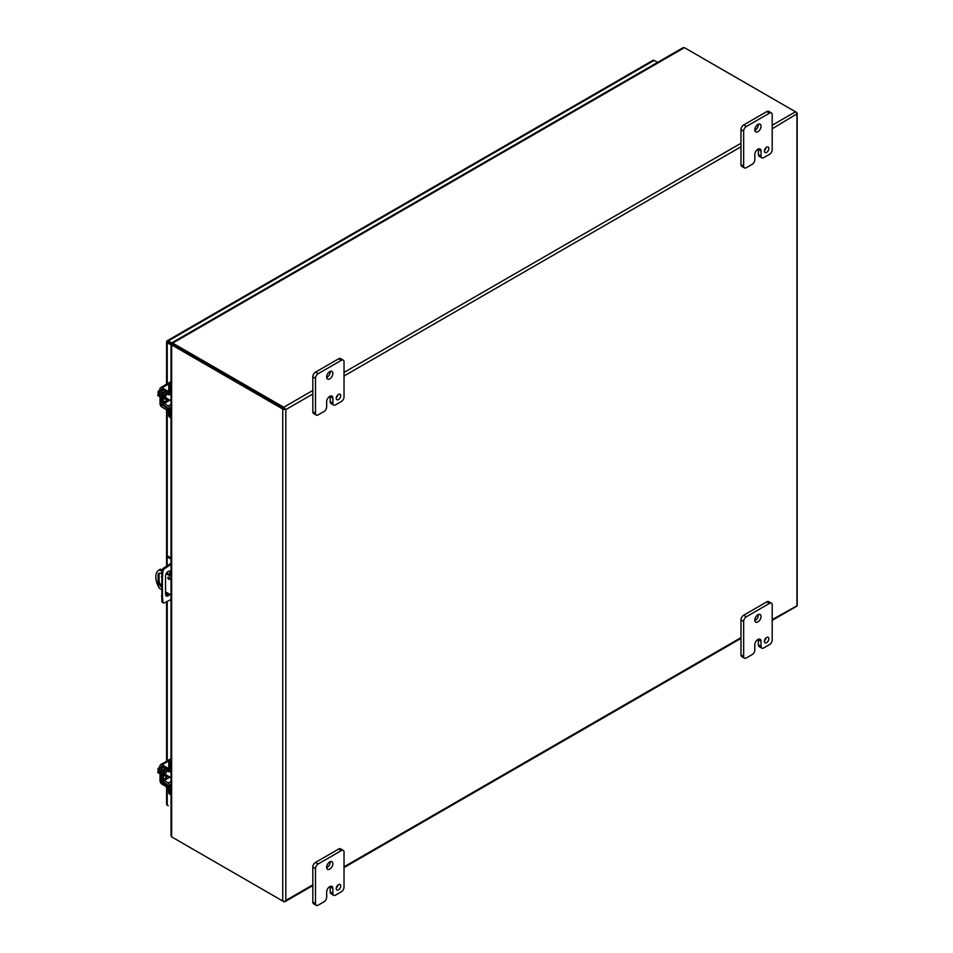 <?xml version="1.0" encoding="UTF-8"?>
<svg xmlns="http://www.w3.org/2000/svg" width="953" height="953" viewBox="0 0 953 953"><rect width="100%" height="100%" fill="white"/><g stroke="black" fill="none" stroke-linecap="round" stroke-linejoin="round"><path stroke-width="1.43" d="M336.29 397.675A3.157 1.823 120 0 0 337.97 394.768M336.23 398.283A3.157 1.823 120 0 0 336.885 399.724A3.157 1.823 120 0 0 339.316 398.878A3.157 1.823 120 0 0 340.697 395.709A3.157 1.823 120 0 0 340.042 394.268A3.157 1.823 120 0 0 337.612 395.114A3.157 1.823 120 0 0 336.23 398.283M326.676 377.507A4.42 2.549 120 0 0 330.214 371.896A4.42 2.549 120 0 0 330.191 371.42M326.641 377.043A4.42 2.549 120 0 0 327.558 379.056A4.42 2.549 120 0 0 330.965 377.876A4.42 2.549 120 0 0 332.883 373.433A4.42 2.549 120 0 0 331.978 371.408A4.42 2.549 120 0 0 328.571 372.599A4.42 2.549 120 0 0 326.641 377.043M326.653 406.907A3.788 2.18 -60 0 1 323.984 411.541L318.171 414.889A3.788 2.18 -60 0 1 316.277 415.079A3.788 2.18 -60 0 1 315.491 413.34L315.491 378.329A3.788 2.18 -60 0 1 318.171 373.695L341.365 360.305A3.788 2.18 -60 0 1 343.259 360.115A3.788 2.18 -60 0 1 344.033 361.842L344.033 396.865A3.788 2.18 -60 0 1 341.365 401.499L335.563 404.846A3.788 2.18 -60 0 1 333.669 405.037A3.788 2.18 -60 0 1 332.883 403.31L332.883 398.151A4.396 2.537 120 0 0 331.978 396.138A4.396 2.537 120 0 0 329.774 396.365L329.762 396.365A4.396 2.537 120 0 0 326.653 401.749L326.653 406.907M332.883 398.151L330.214 396.615A4.396 2.537 120 0 0 330.191 396.15M330.214 396.615L330.214 401.761A3.788 2.18 120 0 0 331.001 403.5L333.669 405.037M343.259 360.115L340.59 358.578A3.788 2.18 120 0 0 338.696 358.757L341.365 360.305M318.171 373.695L315.503 372.146L338.696 358.757M315.503 372.146A3.788 2.18 120 0 0 312.822 376.78L315.491 378.329M315.491 413.34L312.822 411.803L312.822 376.78M312.822 411.803A3.788 2.18 120 0 0 313.608 413.542L316.277 415.079M168.526 776.302A3.931 2.275 -60 0 1 168.228 776.492A3.931 2.275 -60 0 1 166.251 776.683A3.931 2.275 -60 0 1 167.097 771.001M166.251 776.683L164.905 775.909A3.931 2.275 -60 0 1 165.715 770.238M170.111 788.548L170.111 792.753A5.051 2.919 120 0 0 171.016 794.969L169.801 794.278A5.051 2.919 120 0 1 168.752 791.967L168.752 788.048M171.016 786.094L170.111 786.618A2.883 1.668 -120 0 0 168.097 783.104L163.297 779.447L163.499 769.214L168.097 771.561A2.883 1.668 -120 0 0 169.515 771.68A2.883 1.668 -120 0 0 170.087 770.703M170.111 769.142L170.111 764.223A5.051 2.919 -60 0 1 171.016 760.97M171.016 758.314A5.051 2.919 120 0 0 168.752 763.448L168.752 768.642M168.478 770.06L163.952 767.677A2.883 1.668 -120 0 0 162.546 767.558A2.883 1.668 -120 0 0 161.95 768.88L161.95 778.672A2.883 1.668 -120 0 0 163.952 782.187L168.752 785.832M170.909 770.882A3.931 2.275 -60 0 1 170.992 772.037L169.944 771.43M168.526 399.307A3.931 2.275 -60 0 1 168.228 399.51A3.931 2.275 -60 0 1 166.251 399.7A3.931 2.275 -60 0 1 167.097 394.006M166.251 399.7L164.905 398.914A3.931 2.275 -60 0 1 165.715 393.244M170.111 411.565L170.111 415.758A5.051 2.919 120 0 0 171.016 417.974M168.752 411.065L168.752 414.972A5.051 2.919 120 0 0 169.801 417.283L171.016 417.986M171.016 409.099L170.111 409.623A2.883 1.668 -120 0 0 168.097 406.109L163.297 402.464L163.499 392.231L168.097 394.566A2.883 1.668 -120 0 0 169.515 394.697A2.883 1.668 -120 0 0 170.087 393.72M170.111 392.159L170.111 387.24A5.051 2.919 -60 0 1 171.016 383.976M171.016 381.319A5.051 2.919 120 0 0 168.752 386.453L168.752 391.659M168.478 393.065L163.952 390.694A2.883 1.668 -120 0 0 162.546 390.575A2.883 1.668 -120 0 0 161.95 391.886L161.95 401.678A2.883 1.668 -120 0 0 163.952 405.192L168.752 408.837M170.909 393.887A3.931 2.275 -60 0 1 170.992 395.042M167.871 577.732A1.263 0.727 60 0 1 169.658 578.769A1.263 0.727 60 0 1 167.871 577.732M161.438 589.478L159.461 588.335A15.141 8.744 60 0 1 155.839 576.97A15.141 8.744 60 0 1 158.972 570.049L159.997 569.453A15.141 8.744 60 0 1 160.485 569.203L162.046 570.108M158.972 570.049A15.141 8.744 60 0 1 159.461 569.799L160.485 569.203M159.556 573.063A4.408 2.549 -120 0 0 159.103 574.683L159.103 580.663A4.408 2.549 -120 0 0 161.438 585.499M168.919 577.315A1.263 0.727 -120 0 0 169.646 578.59M166.763 572.824L171.016 575.278M161.438 586.786A4.408 2.549 60 0 1 158.067 581.259L158.067 575.278A4.408 2.549 60 0 1 158.984 573.253A4.408 2.549 60 0 1 161.653 573.777M171.016 595.006L165.56 591.861M171.016 576.47L166.215 573.694M161.843 571.169L159.461 569.799M169.908 574.647L169.908 572.431A3.788 2.18 120 0 0 169.551 571.109M165.905 595.554A3.788 2.18 120 0 0 168.788 593.719M171.016 599.52L164.476 602.82A2.525 1.453 -60 0 1 163.368 602.856L162.367 602.284A2.525 1.453 -60 0 1 161.855 601.307L161.855 570.99A2.525 1.453 -60 0 1 163.475 568.179L171.016 563.354M169.789 594.303A3.788 2.18 -60 0 1 166.334 595.959A3.788 2.18 -60 0 1 165.56 594.231L165.56 576.1A3.788 2.18 -60 0 1 167.204 572.288A3.788 2.18 -60 0 1 170.122 571.276A3.788 2.18 -60 0 1 170.909 573.015L170.909 575.219M161.438 576.744L162.439 577.315L162.439 596.614L161.438 596.042M162.439 596.614L162.856 601.879L161.855 601.307M163.368 602.856A2.525 1.453 -60 0 1 162.856 601.879M168.24 564.95L169.241 565.522L171.016 564.51M171.016 557.922L168.145 556.266L167.144 556.85L171.016 559.077M169.241 565.522L164.476 568.762L163.475 568.179M161.855 570.99L162.856 571.574A2.525 1.453 -60 0 1 164.476 568.762M162.856 571.574L162.439 577.315M167.144 556.85L167.144 565.689M167.144 572.36L167.144 573.051M171.802 344.14L166.799 341.257L171.79 344.14M170.42 343.342L167.228 341.508M652.662 60.742A2.18 1.263 60 0 1 653.031 60.289A2.18 1.263 60 0 1 654.115 60.396L657.582 62.398M167.228 383.845L167.228 342.687A2.18 1.263 0 0 1 166.584 341.805A2.18 1.263 0 0 1 166.799 341.257A2.18 1.263 60 0 1 167.168 340.805A2.18 1.263 60 0 1 168.252 340.912L171.909 343.02M167.228 342.687L171.016 344.879M166.799 803.689A2.18 1.263 0 0 0 166.584 804.237A2.18 1.263 0 0 0 167.228 805.13L168.252 805.726A2.18 1.263 -120 0 0 168.252 805.726M283.768 408.42L172.672 344.283L283.768 408.42M772.192 128.798L796.946 113.812L796.946 605.834L772.192 619.629M284.792 409.016L285.829 409.599L312.822 394.018M172.684 837.484L283.768 901.621A2.18 1.263 60 0 0 284.864 901.729A2.18 1.263 60 0 0 285.221 901.276L285.829 900.442L285.221 901.276A2.18 1.263 180 0 1 282.743 901.026L171.647 836.889L171.016 835.495L171.016 788.584M772.192 125.248L795.493 111.787A2.18 1.263 -120 0 1 796.946 113.812A2.18 1.263 -0 0 0 797.161 113.276A2.18 1.263 -0 0 0 796.529 112.383L684.409 47.65L172.684 343.092L172.636 344.676M772.192 620.367L796.589 606.287A2.18 1.263 60 0 0 796.946 605.834A2.18 1.263 -0 0 0 797.161 605.286L797.161 113.276M282.743 901.026L282.743 409.016A2.18 1.263 180 0 0 285.221 409.254A2.18 1.263 -120 0 0 283.768 407.229L172.684 343.092L172.017 343.473L172.684 343.854M282.743 409.016L171.647 344.879L172.636 344.307M172.684 343.092L172.017 343.473L172.66 343.973M172.028 342.735L682.872 47.793L684.409 47.65M172.398 344.414L171.647 344.116L171.647 344.879L171.647 344.116L172.314 344.498M160.033 393.315L157.864 392.052L160.033 389.265M160.033 396.901L157.864 395.65L157.864 394.411L159.222 395.197L157.864 392.052M157.864 394.411L159.222 394.292M160.033 394.685A5.051 2.919 120 0 0 159.949 395.626A5.051 2.919 120 0 0 160.033 396.484M171.647 411.505A2.525 1.453 0 0 1 168.955 411.184L162.07 407.205A2.883 1.668 -120 0 1 160.033 403.667L160.033 388.979A2.883 1.668 60 0 1 160.628 387.657A2.883 1.668 60 0 1 162.07 387.8L169.491 383.511M171.647 409.945A2.525 1.453 180 0 1 168.955 409.611L161.391 404.453L161.593 389.312L168.955 393.339A2.525 1.453 0 0 0 171.647 393.672M171.647 392.1A2.525 1.453 180 0 1 168.955 391.778L162.07 387.8M160.033 770.298L157.864 769.047L160.033 766.26M160.033 773.884L157.864 772.633L157.864 771.406L159.222 772.18L157.864 769.047M157.864 771.406L159.222 771.275M160.033 771.68A5.051 2.919 120 0 0 159.949 772.621A5.051 2.919 120 0 0 160.033 773.467M171.647 788.5A2.525 1.453 0 0 1 168.955 788.167L162.07 784.2A2.883 1.668 -120 0 1 160.033 780.662L160.033 765.962A2.883 1.668 60 0 1 160.628 764.651A2.883 1.668 60 0 1 162.07 764.794L169.491 760.506M171.647 786.928A2.525 1.453 180 0 1 168.955 786.606L162.07 782.627L161.391 781.436L161.593 766.307L168.955 770.334A2.525 1.453 0 0 0 171.647 770.655M171.647 769.095A2.525 1.453 180 0 1 168.955 768.761L162.07 764.794M336.29 887.946A3.157 1.823 120 0 0 337.97 885.039M336.23 888.553A3.157 1.823 120 0 0 336.885 889.995A3.157 1.823 120 0 0 339.316 889.149A3.157 1.823 120 0 0 340.697 885.98A3.157 1.823 120 0 0 340.042 884.539A3.157 1.823 120 0 0 337.612 885.385A3.157 1.823 120 0 0 336.23 888.553M326.676 867.778A4.42 2.549 120 0 0 330.214 862.167A4.42 2.549 120 0 0 330.191 861.691M326.641 867.313A4.42 2.549 120 0 0 327.558 869.327A4.42 2.549 120 0 0 330.965 868.147A4.42 2.549 120 0 0 332.883 863.704A4.42 2.549 120 0 0 331.978 861.691A4.42 2.549 120 0 0 328.571 862.87A4.42 2.549 120 0 0 326.641 867.313M326.653 897.178A3.788 2.18 -60 0 1 323.984 901.812L318.171 905.159A3.788 2.18 -60 0 1 316.277 905.35A3.788 2.18 -60 0 1 315.491 903.623L315.491 868.6A3.788 2.18 -60 0 1 318.171 863.966L341.365 850.576A3.788 2.18 -60 0 1 343.259 850.386A3.788 2.18 -60 0 1 344.033 852.113L344.033 887.136A3.788 2.18 -60 0 1 341.365 891.77L335.563 895.117A3.788 2.18 -60 0 1 333.669 895.308A3.788 2.18 -60 0 1 332.883 893.58L332.883 888.422A4.396 2.537 120 0 0 331.978 886.409A4.396 2.537 120 0 0 329.774 886.635L329.762 886.635A4.396 2.537 120 0 0 326.653 892.02L326.653 897.178M332.883 888.422L330.214 886.886A4.396 2.537 120 0 0 330.191 886.421M330.214 886.886L330.214 892.032A3.788 2.18 120 0 0 331.001 893.771L333.669 895.308M343.259 850.386L340.59 848.849A3.788 2.18 120 0 0 338.696 849.028L341.365 850.576M318.171 863.966L315.503 862.417L338.696 849.028M315.503 862.417A3.788 2.18 120 0 0 312.822 867.063L315.491 868.6M315.491 903.623L312.822 902.074L312.822 867.063M312.822 902.074A3.788 2.18 120 0 0 313.608 903.813L316.277 905.35M764.437 150.491A3.157 1.823 120 0 0 766.129 147.572M764.389 151.086A3.157 1.823 120 0 0 765.045 152.54A3.157 1.823 120 0 0 767.475 151.694A3.157 1.823 120 0 0 768.845 148.513A3.157 1.823 120 0 0 768.189 147.072A3.157 1.823 120 0 0 765.759 147.918A3.157 1.823 120 0 0 764.389 151.086M754.824 130.323A4.42 2.549 120 0 0 758.374 124.7A4.42 2.549 120 0 0 758.35 124.224M754.8 129.846A4.42 2.549 120 0 0 755.717 131.871A4.42 2.549 120 0 0 759.112 130.68A4.42 2.549 120 0 0 761.042 126.237A4.42 2.549 120 0 0 760.125 124.224A4.42 2.549 120 0 0 756.73 125.403A4.42 2.549 120 0 0 754.8 129.846M754.812 159.711A3.788 2.18 -60 0 1 752.131 164.345L746.33 167.704A3.788 2.18 -60 0 1 744.436 167.883A3.788 2.18 -60 0 1 743.65 166.156L743.65 131.133A3.788 2.18 -60 0 1 746.33 126.499L769.512 113.109A3.788 2.18 -60 0 1 771.406 112.919A3.788 2.18 -60 0 1 772.192 114.658L772.192 149.669A3.788 2.18 -60 0 1 769.512 154.315L763.71 157.662A3.788 2.18 -60 0 1 761.828 157.841A3.788 2.18 -60 0 1 761.042 156.113L761.042 150.967A4.396 2.537 120 0 0 760.125 148.954A4.396 2.537 120 0 0 757.933 149.168A4.396 2.537 120 0 0 754.812 154.565L754.812 159.711M761.042 150.967L758.374 149.418A4.396 2.537 120 0 0 758.338 148.966M758.374 149.418L758.374 154.577A3.788 2.18 120 0 0 759.148 156.304L761.828 157.841M771.406 112.919L768.737 111.382A3.788 2.18 120 0 0 766.843 111.572L769.512 113.109M746.33 126.499L743.65 124.962L766.843 111.572M743.65 124.962A3.788 2.18 120 0 0 740.981 129.596L743.65 131.133M743.65 166.156L740.981 164.607L740.981 129.596M740.981 164.607A3.788 2.18 120 0 0 741.768 166.346L744.436 167.883M764.437 640.761A3.157 1.823 120 0 0 766.129 637.855M764.389 641.357A3.157 1.823 120 0 0 765.045 642.81A3.157 1.823 120 0 0 767.475 641.965A3.157 1.823 120 0 0 768.845 638.784A3.157 1.823 120 0 0 768.189 637.343A3.157 1.823 120 0 0 765.759 638.188A3.157 1.823 120 0 0 764.389 641.357M754.824 620.594A4.42 2.549 120 0 0 758.374 614.971A4.42 2.549 120 0 0 758.35 614.494M754.8 620.117A4.42 2.549 120 0 0 755.717 622.142A4.42 2.549 120 0 0 759.112 620.951A4.42 2.549 120 0 0 761.042 616.52A4.42 2.549 120 0 0 760.125 614.494A4.42 2.549 120 0 0 756.73 615.674A4.42 2.549 120 0 0 754.8 620.117M754.812 649.982A3.788 2.18 -60 0 1 752.131 654.616L746.33 657.975A3.788 2.18 -60 0 1 744.436 658.154A3.788 2.18 -60 0 1 743.65 656.426L743.65 621.404A3.788 2.18 -60 0 1 746.33 616.77L769.512 603.38A3.788 2.18 -60 0 1 771.406 603.189A3.788 2.18 -60 0 1 772.192 604.929L772.192 639.951A3.788 2.18 -60 0 1 769.512 644.585L763.71 647.933A3.788 2.18 -60 0 1 761.828 648.123A3.788 2.18 -60 0 1 761.042 646.384L761.042 641.238A4.396 2.537 120 0 0 760.125 639.225A4.396 2.537 120 0 0 757.933 639.439A4.396 2.537 120 0 0 754.812 644.836L754.812 649.982M761.042 641.238L758.374 639.689A4.396 2.537 120 0 0 758.338 639.237M758.374 639.689L758.374 644.847A3.788 2.18 120 0 0 759.148 646.575L761.828 648.123M771.406 603.189L768.737 601.653A3.788 2.18 120 0 0 766.843 601.843L769.512 603.38M746.33 616.77L743.65 615.233L766.843 601.843M743.65 615.233A3.788 2.18 120 0 0 740.981 619.867L743.65 621.404M743.65 656.426L740.981 654.89L740.981 619.867M740.981 654.89A3.788 2.18 120 0 0 741.768 656.617L744.436 658.154M330.214 401.761L332.883 403.31M170.111 792.753L168.752 791.967M170.111 764.223L168.752 763.448M171.016 781.424L168.097 783.104M163.987 769.274L163.297 769.667M163.297 779.447L168.645 776.361M170.003 777.148L163.976 780.626M170.111 415.758L168.752 414.972M170.111 387.24L168.752 386.453M171.016 404.429L168.097 406.109M163.987 392.279L163.297 392.672M163.297 402.464L168.645 399.378M170.003 400.165L163.976 403.643M158.067 575.278L159.103 574.683M159.103 580.663L158.067 581.259M170.909 573.015L169.908 572.431M168.252 340.912L654.115 60.396M167.228 805.13L167.228 787.166M167.228 760.839L167.228 601.51M167.228 595.196L167.228 592.814M167.228 556.802L167.228 410.183M283.768 407.229L312.822 390.456M344.033 372.432L740.981 143.26M344.033 375.994L740.981 146.822M171.647 344.879L171.647 836.889M312.822 884.849L285.829 900.442L285.829 409.599M740.981 637.652L344.033 866.825M168.955 393.339L168.955 391.778M168.955 411.184L168.955 409.611M162.07 389.36L161.391 389.765M162.582 403.762L161.391 404.453M163.463 404.834L162.07 405.633M168.955 770.334L168.955 768.761M168.955 788.167L168.955 786.606M162.07 766.355L161.391 766.748M162.582 780.757L161.391 781.436M163.463 781.829L162.07 782.627M330.214 892.032L332.883 893.58M758.374 154.577L761.042 156.113M758.374 644.847L761.042 646.384M171.016 770.822L169.515 771.68M163.356 767.094L162.546 767.558M171.016 393.827L169.515 394.697M163.356 390.099L162.546 390.575M653.031 60.289L167.168 340.805M166.584 341.805L166.584 384.214M166.584 409.814L166.584 566.07M166.584 592.456L166.584 595.482M166.584 601.808L166.584 761.209M166.584 786.797L166.584 804.237M284.864 901.729L312.822 885.587M344.033 867.564L740.981 638.391M171.016 344.498L171.016 392.195M171.016 393.756L171.016 410.028M171.016 411.601L171.016 769.178M171.016 770.751L171.016 787.023M169.944 394.447L171.016 395.054M165.453 397.532L171.016 400.736M170.42 381.998L160.628 387.657M165.453 774.527L171.016 777.731M170.42 758.993L160.628 764.651"/></g></svg>
